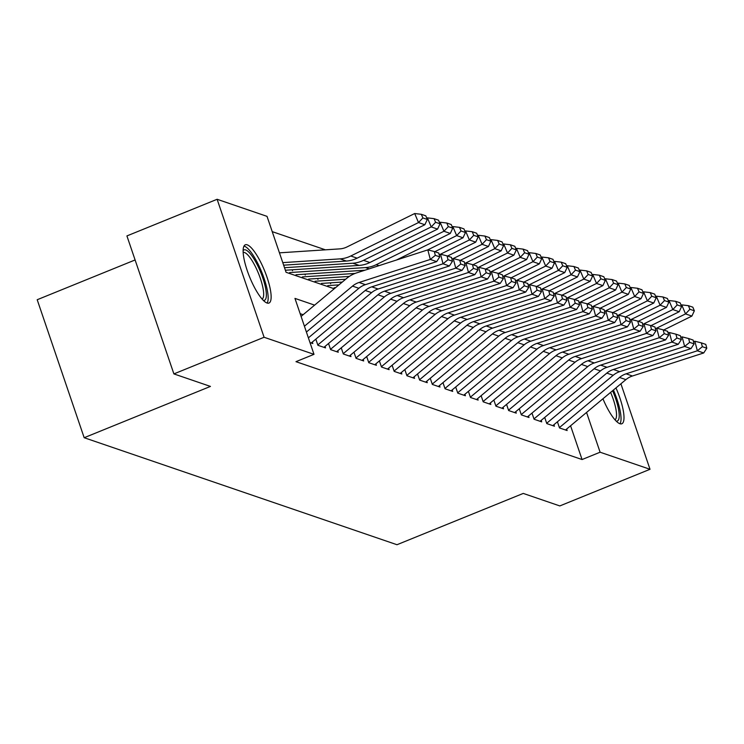 <?xml version="1.0" encoding="UTF-8"?>
<svg xmlns="http://www.w3.org/2000/svg" width="744" height="744" viewBox="0 0 744 744"><rect width="100%" height="100%" fill="white"/><g stroke="black" fill="none" stroke-linecap="round" stroke-linejoin="round"><path stroke-width="1.12" d="M615.948 387.931A31.434 8.11 -112.1 0 1 621.826 423.764A31.434 8.11 -112.1 0 1 619.901 423.727A31.434 8.11 -112.1 0 1 602.938 398.784M267.031 303.022A31.434 8.11 -112.1 0 1 248.366 273.755A31.434 8.11 -112.1 0 1 245.297 244.804A31.434 8.11 -112.1 0 1 247.231 244.841A31.434 8.11 -112.1 0 1 265.896 274.099A31.434 8.11 -112.1 0 1 268.965 303.059A31.434 8.11 -112.1 0 1 267.031 303.022M135.101 259.954L37.2 299.73L84.174 437.714L396.98 544.72L523.255 493.421L559.814 505.929L650.014 469.287L600.101 452.213L586.56 412.436M84.174 437.714L210.45 386.415L173.891 373.907L126.917 235.922L217.118 199.28L267.022 216.355L286.068 272.295L334.233 288.774M325.407 249.826L272.22 231.635M557.414 421.792L559.507 427.94L567.142 430.543L566.63 429.065M544.701 417.44L546.794 423.587L554.419 426.2L553.917 424.712M531.988 413.097L534.08 419.235L541.706 421.848L541.204 420.36M519.266 408.744L521.358 414.882L528.993 417.496L528.482 416.017M506.552 404.392L508.645 410.539L516.271 413.143L515.769 411.664M493.839 400.039L495.932 406.187L503.558 408.8L503.056 407.312M481.126 395.696L483.209 401.834L490.845 404.448L490.333 402.96M468.404 391.344L470.496 397.491L478.132 400.095L477.62 398.617M455.691 386.992L457.783 393.139L465.409 395.743L464.907 394.264M442.978 382.649L445.07 388.787L452.696 391.4L452.194 389.912M430.255 378.296L432.348 384.434L439.983 387.047L439.472 385.559M417.542 373.944L419.635 380.091L427.261 382.695L426.758 381.216M404.829 369.591L406.922 375.739L414.548 378.352L414.045 376.864M392.116 365.248L394.199 371.386L401.834 374L401.323 372.512M379.394 360.896L381.486 367.034L389.112 369.647L388.61 368.159M366.68 356.543L368.773 362.691L376.399 365.295L375.897 363.816M353.967 352.191L356.06 358.338L363.686 360.952L363.184 359.464M341.245 347.848L343.337 353.986L350.973 356.599L350.461 355.111M328.532 343.496L330.624 349.634L338.25 352.247L337.748 350.768M315.819 339.143L317.911 345.29L325.537 347.894L325.035 346.416M309.997 342.584L312.824 343.551L312.313 342.063M292.513 270.704L292.206 269.793M305.235 275.048L304.919 274.145M317.948 279.4L317.642 278.488M330.662 283.752L330.355 282.841M314.628 305.133L294.959 298.4L313.996 354.339L295.963 361.668L582.068 459.541L570.574 425.782M303.143 314.703L300.158 313.68M173.891 373.907L264.092 337.264L217.118 199.28M620.905 383.792L650.014 469.287M582.068 459.541L600.101 452.213M313.996 354.339L264.092 337.264M304.426 326.216L352.507 286.105A20.153 19 108.9 0 1 359.054 282.478L430.32 259.442L427.809 249.882L356.543 272.918A30.225 28.495 -71.1 0 0 346.723 278.358L301.088 316.414M306.407 332.038L358.868 288.281A20.153 19 108.9 0 1 365.416 284.654L436.682 261.618L430.32 259.442L435.314 255.35L439.769 256.875L438.765 253.044L434.31 251.528L435.314 255.35M434.31 251.528L427.809 249.882M436.682 261.618L439.769 256.875M427.326 219.452L425.801 215.834L421.346 214.309L422.871 217.927L427.326 219.452L424.861 224.735L357.139 258.159A30.225 28.495 108.9 0 1 346.453 261.051L283.641 265.171M424.861 224.735L418.509 222.558L350.777 255.992A30.225 28.495 108.9 0 1 340.092 258.875L282.776 262.632M422.871 217.927L418.509 222.558L414.687 213.528L421.346 214.309M279.446 252.839L339.841 248.877A20.153 19 -71.1 0 0 346.964 246.952L414.687 213.528M243.121 250.616A27.203 7.022 -112.1 0 1 245.678 249.928A27.203 7.022 -112.1 0 1 262.548 277.224A27.203 7.022 -112.1 0 1 263.348 300.409M262.111 299.079A25.194 6.501 67.9 0 0 259.331 275.596A25.194 6.501 67.9 0 0 244.506 252.523A25.194 6.501 67.9 0 0 243.158 252.43M267.133 303.05A31.239 8.054 67.9 0 0 261.962 272.695A31.239 8.054 67.9 0 0 244.404 246.199A31.239 8.054 67.9 0 0 243.995 246.078M620.003 423.764A31.239 8.054 67.9 0 0 613.419 390.042M612.582 390.74A27.203 7.022 -112.1 0 1 616.209 421.123M614.972 419.793A25.194 6.501 67.9 0 0 610.61 392.386M308.388 337.86L365.23 290.458A20.153 19 108.9 0 1 371.777 286.831L443.033 263.794L440.522 254.225L439.183 254.662M311.206 342.993L371.582 292.634A20.153 19 108.9 0 1 378.129 289.007L449.395 265.971L443.033 263.794L448.037 259.702L452.482 261.218L451.478 257.396L447.023 255.871L448.037 259.702M447.023 255.871L440.522 254.225M449.395 265.971L452.482 261.218M317.8 344.965L377.943 294.81A20.153 19 108.9 0 1 384.49 291.183L455.756 268.147L453.236 258.577L451.906 259.014M323.919 347.346L384.304 296.977A20.153 19 108.9 0 1 390.842 293.35L462.108 270.314L455.756 268.147L460.75 264.046L465.195 265.571L464.191 261.748L459.746 260.223L460.75 264.046M459.746 260.223L453.236 258.577M462.108 270.314L465.195 265.571M330.513 349.317L390.656 299.153A20.153 19 108.9 0 1 397.203 295.526L468.469 272.49L465.958 262.93L464.619 263.357M336.632 351.698L397.017 301.329A20.153 19 108.9 0 1 403.564 297.702L474.83 274.666L468.469 272.49L473.463 268.398L477.918 269.923L476.913 266.101L472.459 264.576L473.463 268.398M472.459 264.576L465.958 262.93M474.83 274.666L477.918 269.923M343.235 353.67L403.369 303.506A20.153 19 108.9 0 1 409.916 299.879L481.182 276.842L478.671 267.282L477.332 267.71M349.345 356.041L409.73 305.682A20.153 19 108.9 0 1 416.277 302.055L487.543 279.019L481.182 276.842L486.185 272.75L490.631 274.276L489.626 270.444L485.172 268.928L486.185 272.75M485.172 268.928L478.671 267.282M487.543 279.019L490.631 274.276M440.039 223.795L438.514 220.187L434.059 218.662L435.593 222.279L440.039 223.795L437.584 229.087L369.852 262.511A30.225 28.495 108.9 0 1 359.166 265.403L285.371 270.239M437.584 229.087L431.222 226.911L363.491 260.335A30.225 28.495 108.9 0 1 352.805 263.227L284.506 267.71M435.593 222.279L431.222 226.911L427.409 217.871L434.059 218.662M426.786 218.178L427.409 217.871M452.752 228.148L451.227 224.53L446.781 223.014L448.307 226.622L452.752 228.148L450.297 233.439L396.422 260.028M364.913 270.212L295.991 274.731M450.297 233.439L443.936 231.263L376.213 264.687A30.225 28.495 108.9 0 1 365.518 267.58L289.63 272.555M448.307 226.622L443.936 231.263L440.123 222.224L446.781 223.014M439.509 222.53L440.123 222.224M465.474 232.5L463.949 228.882L459.494 227.357L461.02 230.975L465.474 232.5L463.01 237.782L434.822 251.695M349.317 276.415L308.704 279.074M355.037 273.448L302.343 276.908M463.01 237.782L456.658 235.606L427.623 249.938M461.02 230.975L456.658 235.606L452.836 226.576L459.494 227.357M452.222 226.883L452.836 226.576M478.187 236.852L476.662 233.235L472.208 231.71L473.733 235.327L478.187 236.852L475.723 242.135L447.535 256.048M342.287 282.06L321.417 283.427M345.653 279.251L315.065 281.251M475.723 242.135L469.371 239.959L440.336 254.29M473.733 235.327L469.371 239.959L465.549 230.928L472.208 231.71M464.935 231.226L465.549 230.928M355.948 358.022L416.091 307.858A20.153 19 108.9 0 1 422.639 304.231L493.904 281.195L491.384 271.625L490.054 272.062M362.068 360.394L422.443 310.034A20.153 19 108.9 0 1 428.99 306.407L500.256 283.371L493.904 281.195L498.899 277.103L503.344 278.619L502.339 274.796L497.894 273.271L498.899 277.103M497.894 273.271L491.384 271.625M500.256 283.371L503.344 278.619M490.901 241.196L489.375 237.587L484.93 236.062L486.455 239.68L490.901 241.196L488.445 246.487L460.257 260.4M335.535 287.686L334.14 287.779M338.911 284.878L327.779 285.603M488.445 246.487L482.084 244.311L453.05 258.642M486.455 239.68L482.084 244.311L478.271 235.271L484.93 236.062M477.648 235.578L478.271 235.271M368.661 362.365L428.804 312.21A20.153 19 108.9 0 1 435.352 308.574L506.618 285.538L504.097 275.978L502.767 276.415M374.781 364.746L435.166 314.377A20.153 19 108.9 0 1 441.713 310.75L512.979 287.714L506.618 285.538L511.612 281.446L516.066 282.971L515.053 279.149L510.607 277.624L511.612 281.446M510.607 277.624L504.097 275.978M512.979 287.714L516.066 282.971M503.623 245.548L502.088 241.93L497.643 240.414L499.168 244.023L503.623 245.548L501.158 250.83L472.97 264.752M501.158 250.83L494.797 248.663L465.763 262.985M499.168 244.023L494.797 248.663L490.984 239.624L497.643 240.414M490.37 239.931L490.984 239.624M381.374 366.718L441.518 316.553A20.153 19 108.9 0 1 448.065 312.926L519.331 289.89L516.82 280.33L515.48 280.758M387.494 369.089L447.879 318.73A20.153 19 108.9 0 1 454.426 315.103L525.692 292.067L519.331 289.89L524.325 285.798L528.779 287.324L527.775 283.492L523.32 281.976L524.325 285.798M523.32 281.976L516.82 280.33M525.692 292.067L528.779 287.324M516.336 249.9L514.811 246.283L510.356 244.757L511.881 248.375L516.336 249.9L513.871 255.183L485.683 269.096M513.871 255.183L507.52 253.007L478.485 267.338M511.881 248.375L507.52 253.007L503.697 243.976L510.356 244.757M503.084 244.283L503.697 243.976M394.097 371.07L454.24 320.906A20.153 19 108.9 0 1 460.787 317.279L532.044 294.243L529.533 284.682L528.194 285.11M400.216 373.442L460.592 323.082A20.153 19 108.9 0 1 467.139 319.455L538.405 296.419L532.044 294.243L537.047 290.151L541.493 291.667L540.488 287.844L536.043 286.319L537.047 290.151M536.043 286.319L529.533 284.682M538.405 296.419L541.493 291.667M529.049 254.243L527.524 250.635L523.069 249.11L524.604 252.728L529.049 254.243L526.594 259.535L498.396 273.448M526.594 259.535L520.233 257.359L491.198 271.69M524.604 252.728L520.233 257.359L516.42 248.329L523.069 249.11M515.797 248.626L516.42 248.329M406.81 375.422L466.953 325.258A20.153 19 108.9 0 1 473.5 321.631L544.766 298.595L542.246 289.025L540.916 289.463M412.929 377.794L473.314 327.434A20.153 19 108.9 0 1 479.861 323.807L551.118 300.771L544.766 298.595L549.76 294.503L554.215 296.019L553.201 292.197L548.756 290.672L549.76 294.503M548.756 290.672L542.246 289.025M551.118 300.771L554.215 296.019M541.762 258.596L540.237 254.987L535.792 253.462L537.317 257.071L541.762 258.596L539.307 263.887L511.119 277.8M539.307 263.887L532.946 261.711L503.911 276.043M537.317 257.071L532.946 261.711L529.133 252.672L535.792 253.462M528.519 252.979L529.133 252.672M419.523 379.766L479.666 329.601A20.153 19 108.9 0 1 486.213 325.974L557.479 302.938L554.968 293.378L553.629 293.806M425.642 382.146L486.027 331.778A20.153 19 108.9 0 1 492.575 328.151L563.84 305.114L557.479 302.938L562.473 298.846L566.928 300.371L565.924 296.549L561.469 295.024L562.473 298.846M561.469 295.024L554.968 293.378M563.84 305.114L566.928 300.371M554.485 262.948L552.959 259.331L548.505 257.815L550.03 261.423L554.485 262.948L552.02 268.231L523.832 282.143M552.02 268.231L545.668 266.064L516.634 280.386M550.03 261.423L545.668 266.064L541.846 257.024L548.505 257.815M541.232 257.331L541.846 257.024M432.245 384.118L492.389 333.954A20.153 19 108.9 0 1 498.926 330.327L570.192 307.291L567.681 297.73L566.342 298.158M438.356 386.489L498.74 336.13A20.153 19 108.9 0 1 505.288 332.503L576.554 309.467L570.192 307.291L575.196 303.199L579.641 304.724L578.637 300.892L574.182 299.376L575.196 303.199M574.182 299.376L567.681 297.73M576.554 309.467L579.641 304.724M567.198 267.301L565.673 263.683L561.218 262.158L562.752 265.775L567.198 267.301L564.743 272.583L536.545 286.496M564.743 272.583L558.381 270.407L529.347 284.738M562.752 265.775L558.381 270.407L554.559 261.377L561.218 262.158M553.945 261.683L554.559 261.377M444.959 388.47L505.102 338.306A20.153 19 108.9 0 1 511.649 334.679L582.915 311.643L580.394 302.083L579.064 302.51M451.078 390.842L511.454 340.482A20.153 19 108.9 0 1 518.001 336.855L589.267 313.819L582.915 311.643L587.909 307.551L592.354 309.067L591.35 305.245L586.904 303.719L587.909 307.551M586.904 303.719L580.394 302.083M589.267 313.819L592.354 309.067M579.911 271.644L578.386 268.035L573.94 266.51L575.465 270.128L579.911 271.644L577.456 276.935L549.267 290.848M577.456 276.935L571.094 274.759L542.06 289.091M575.465 270.128L571.094 274.759L567.281 265.729L573.94 266.51M566.658 266.026L567.281 265.729M592.633 275.996L591.099 272.388L586.653 270.863L588.179 274.471L592.633 275.996L590.169 281.288L561.98 295.201M590.169 281.288L583.808 279.112L554.782 293.443M588.179 274.471L583.808 279.112L579.995 270.072L586.653 270.863M579.381 270.379L579.995 270.072M605.346 280.349L603.821 276.731L599.366 275.215L600.892 278.823L605.346 280.349L602.882 285.631L574.694 299.544M602.882 285.631L596.53 283.455L567.495 297.786M600.892 278.823L596.53 283.455L592.708 274.424L599.366 275.215M592.094 274.731L592.708 274.424M457.672 392.823L517.815 342.659A20.153 19 108.9 0 1 524.362 339.032L595.628 315.995L593.108 306.426L591.778 306.863M463.791 395.194L524.176 344.835A20.153 19 108.9 0 1 530.723 341.198L601.989 318.162L595.628 315.995L600.622 311.894L605.077 313.419L604.072 309.597L599.618 308.072L600.622 311.894M599.618 308.072L593.108 306.426M601.989 318.162L605.077 313.419M470.385 397.166L530.528 347.002A20.153 19 108.9 0 1 537.075 343.375L608.341 320.339L605.83 310.778L604.491 311.206M476.504 399.547L536.889 349.178A20.153 19 108.9 0 1 543.436 345.551L614.702 322.515L608.341 320.339L613.335 316.247L617.79 317.772L616.785 313.949L612.331 312.424L613.335 316.247M612.331 312.424L605.83 310.778M614.702 322.515L617.79 317.772M483.107 401.518L543.25 351.354A20.153 19 108.9 0 1 549.797 347.727L621.054 324.691L618.543 315.131L617.204 315.558M489.226 403.89L549.602 353.53A20.153 19 108.9 0 1 556.149 349.903L627.415 326.867L621.054 324.691L626.057 320.599L630.503 322.124L629.498 318.293L625.053 316.777L626.057 320.599M625.053 316.777L618.543 315.131M627.415 326.867L630.503 322.124M618.059 284.701L616.534 281.083L612.089 279.558L613.614 283.176L618.059 284.701L615.604 289.983L587.407 303.896M615.604 289.983L609.243 287.807L580.208 302.138M613.614 283.176L609.243 287.807L605.43 278.777L612.089 279.558M604.807 279.074L605.43 278.777M495.82 405.871L555.963 355.706A20.153 19 108.9 0 1 562.511 352.079L633.776 329.043L631.256 319.474L629.926 319.911M501.94 408.242L562.325 357.883A20.153 19 108.9 0 1 568.872 354.256L640.128 331.219L633.776 329.043L638.771 324.951L643.225 326.467L642.212 322.645L637.766 321.12L638.771 324.951M637.766 321.12L631.256 319.474M640.128 331.219L643.225 326.467M630.782 289.044L629.247 285.436L624.802 283.91L626.327 287.528L630.782 289.044L628.317 294.336L600.129 308.248M628.317 294.336L621.956 292.159L592.922 306.491M626.327 287.528L621.956 292.159L618.143 283.12L624.802 283.91M617.529 283.427L618.143 283.12M508.533 410.214L568.676 360.059A20.153 19 108.9 0 1 575.224 356.432L646.49 333.396L643.979 323.826L642.639 324.263M514.653 412.594L575.038 362.226A20.153 19 108.9 0 1 581.585 358.599L652.851 335.563L646.49 333.396L651.484 329.294L655.938 330.82L654.934 326.997L650.479 325.472L651.484 329.294M650.479 325.472L643.979 323.826M652.851 335.563L655.938 330.82M643.495 293.396L641.97 289.779L637.515 288.263L639.04 291.871L643.495 293.396L641.03 298.688L612.842 312.601M641.03 298.688L634.679 296.512L605.644 310.843M639.04 291.871L634.679 296.512L630.856 287.472L637.515 288.263M630.242 287.779L630.856 287.472M521.256 414.566L581.399 364.402A20.153 19 108.9 0 1 587.937 360.775L659.203 337.739L656.692 328.178L655.352 328.606M527.366 416.947L587.751 366.578A20.153 19 108.9 0 1 594.298 362.951L665.564 339.915L659.203 337.739L664.206 333.647L668.651 335.172L667.647 331.34L663.192 329.825L664.206 333.647M663.192 329.825L656.692 328.178M665.564 339.915L668.651 335.172M656.208 297.749L654.683 294.131L650.228 292.606L651.763 296.224L656.208 297.749L653.753 303.031L625.555 316.944M653.753 303.031L647.392 300.855L618.357 315.186M651.763 296.224L647.392 300.855L643.579 291.825L650.228 292.606M642.956 292.132L643.579 291.825M533.969 418.918L594.112 368.754A20.153 19 108.9 0 1 600.659 365.127L671.925 342.091L669.405 332.531L668.075 332.959M540.088 421.29L600.464 370.931A20.153 19 108.9 0 1 607.011 367.303L678.277 344.267L671.925 342.091L676.919 337.999L681.365 339.524L680.36 335.693L675.915 334.177L676.919 337.999M675.915 334.177L669.405 332.531M678.277 344.267L681.365 339.524M668.921 302.101L667.396 298.483L662.951 296.958L664.476 300.576L668.921 302.101L666.466 307.384L638.278 321.296M666.466 307.384L660.105 305.207L631.07 319.539M664.476 300.576L660.105 305.207L656.292 296.177L662.951 296.958M655.669 296.475L656.292 296.177M546.682 423.271L606.825 373.107A20.153 19 108.9 0 1 613.372 369.48L684.638 346.444L682.118 336.874L680.788 337.311M552.801 425.642L613.186 375.283A20.153 19 108.9 0 1 619.733 371.656L690.999 348.62L684.638 346.444L689.632 342.352L694.087 343.868L693.082 340.045L688.628 338.52L689.632 342.352M688.628 338.52L682.118 336.874M690.999 348.62L694.087 343.868M681.644 306.444L680.118 302.836L675.664 301.311L677.189 304.928L681.644 306.444L679.179 311.736L650.991 325.649M679.179 311.736L672.818 309.56L643.793 323.891M677.189 304.928L672.818 309.56L669.005 300.52L675.664 301.311M668.391 300.827L669.005 300.52M559.395 427.614L619.538 377.459A20.153 19 108.9 0 1 626.085 373.823L697.351 350.787L694.84 341.226L693.501 341.663M565.514 429.995L625.899 379.626A20.153 19 108.9 0 1 632.447 375.999L703.712 352.963L697.351 350.787L702.345 346.695L706.8 348.22L705.796 344.398L701.341 342.872L702.345 346.695M701.341 342.872L694.84 341.226M703.712 352.963L706.8 348.22M694.357 310.797L692.831 307.179L688.377 305.663L689.902 309.272L694.357 310.797L691.892 316.079L663.704 330.001M691.892 316.079L685.54 313.912L656.506 328.234M689.902 309.272L685.54 313.912L681.718 304.873L688.377 305.663M681.104 305.18L681.718 304.873M352.507 286.105L358.868 288.281M359.054 282.478L365.416 284.654M357.139 258.159L350.777 255.992M346.453 261.051L340.092 258.875M365.23 290.458L371.582 292.634M371.777 286.831L378.129 289.007M377.943 294.81L384.304 296.977M384.49 291.183L390.842 293.35M390.656 299.153L397.017 301.329M397.203 295.526L403.564 297.702M403.369 303.506L409.73 305.682M409.916 299.879L416.277 302.055M369.852 262.511L363.491 260.335M359.166 265.403L352.805 263.227M379.022 265.645L376.213 264.687M369.182 268.826L365.518 267.58M416.091 307.858L422.443 310.034M422.639 304.231L428.99 306.407M428.804 312.21L435.166 314.377M435.352 308.574L441.713 310.75M441.518 316.553L447.879 318.73M448.065 312.926L454.426 315.103M454.24 320.906L460.592 323.082M460.787 317.279L467.139 319.455M466.953 325.258L473.314 327.434M473.5 321.631L479.861 323.807M479.666 329.601L486.027 331.778M486.213 325.974L492.575 328.151M492.389 333.954L498.74 336.13M498.926 330.327L505.288 332.503M505.102 338.306L511.454 340.482M511.649 334.679L518.001 336.855M517.815 342.659L524.176 344.835M524.362 339.032L530.723 341.198M530.528 347.002L536.889 349.178M537.075 343.375L543.436 345.551M543.25 351.354L549.602 353.53M549.797 347.727L556.149 349.903M555.963 355.706L562.325 357.883M562.511 352.079L568.872 354.256M568.676 360.059L575.038 362.226M575.224 356.432L581.585 358.599M581.399 364.402L587.751 366.578M587.937 360.775L594.298 362.951M594.112 368.754L600.464 370.931M600.659 365.127L607.011 367.303M606.825 373.107L613.186 375.283M613.372 369.48L619.733 371.656M619.538 377.459L625.899 379.626M626.085 373.823L632.447 375.999"/></g></svg>
